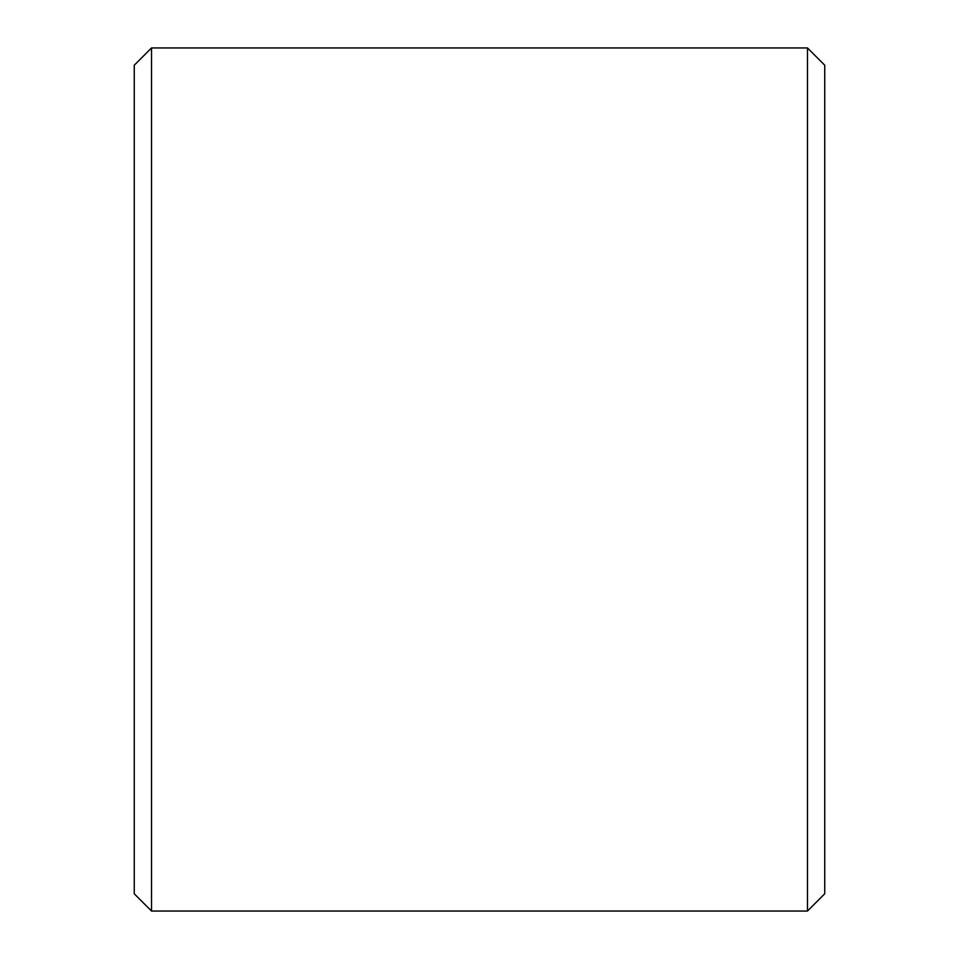 <?xml version="1.0" encoding="UTF-8"?>
<svg xmlns="http://www.w3.org/2000/svg" width="959" height="959" viewBox="0 0 959 959"><rect width="100%" height="100%" fill="white"/><g stroke="black" fill="none" stroke-linecap="round" stroke-linejoin="round"><path stroke-width="1.44" d="M151.522 47.95L807.478 47.95L807.478 911.05L151.522 911.05L151.522 47.95L134.26 65.212L134.26 893.788L151.522 911.05M807.478 47.95L824.74 65.212L824.74 893.788L807.478 911.05"/></g></svg>

